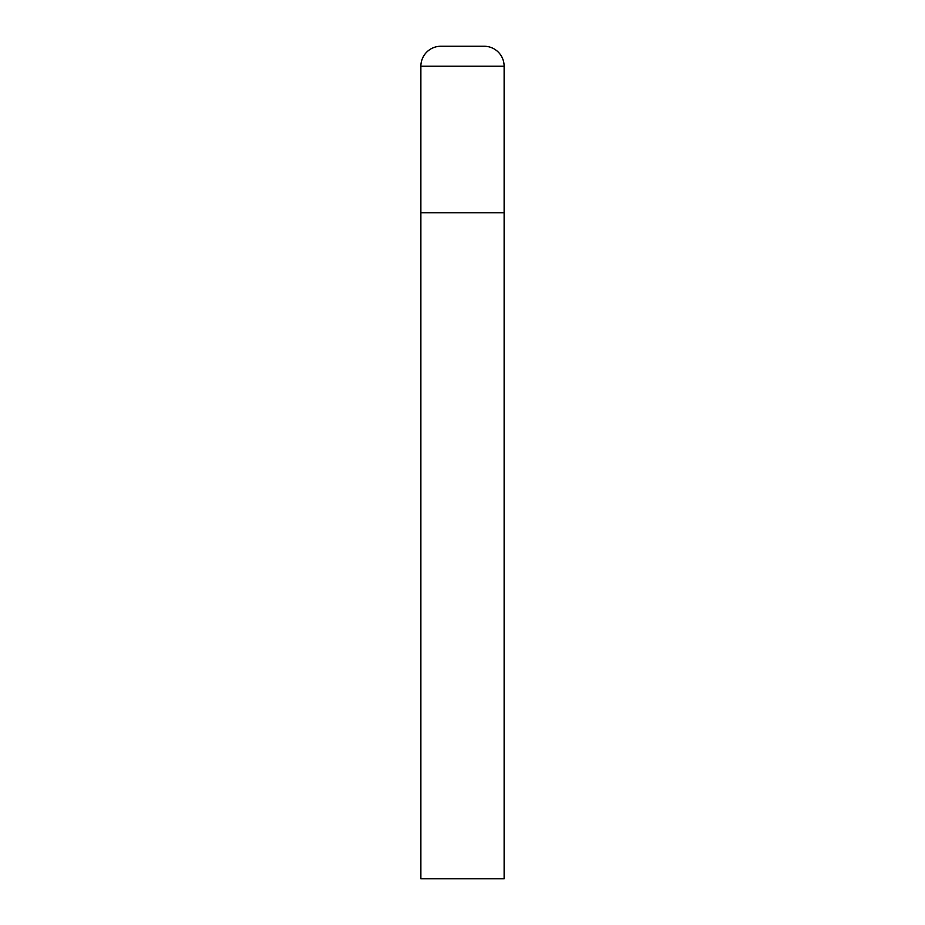 <?xml version="1.0" encoding="UTF-8"?>
<svg xmlns="http://www.w3.org/2000/svg" width="925" height="925" viewBox="0 0 925 925"><rect width="100%" height="100%" fill="white"/><g stroke="black" fill="none" stroke-linecap="round" stroke-linejoin="round"><path stroke-width="1.39" d="M420.875 66.23L420.875 878.75L504.125 878.75L504.125 212.75L420.875 212.75L504.125 212.75L504.125 66.23A19.98 19.98 0 0 0 484.145 46.25L440.855 46.25A19.98 19.98 0 0 0 420.875 66.23L504.125 66.23"/></g></svg>
